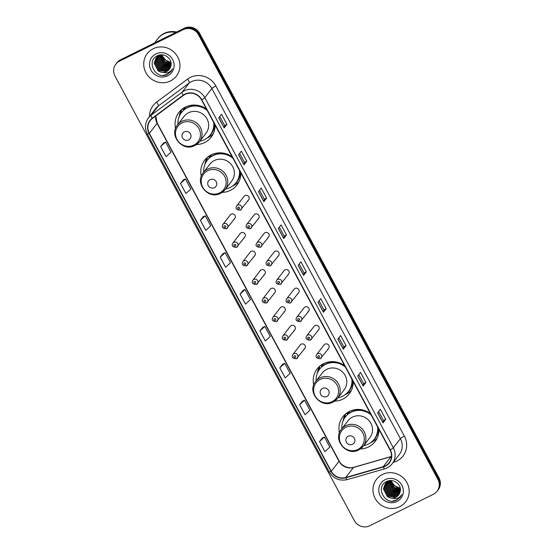 <?xml version="1.0" encoding="UTF-8"?>
<svg xmlns="http://www.w3.org/2000/svg" width="554" height="554" viewBox="0 0 554 554"><rect width="100%" height="100%" fill="white"/><g stroke="black" fill="none" stroke-linecap="round" stroke-linejoin="round"><path stroke-width="0.83" d="M370.349 413.45A20.339 19.438 -142.3 0 0 349.38 411.428A20.339 19.438 -142.3 0 0 342.85 416.767A20.339 19.438 -142.3 0 0 339.464 432.847M360.342 448.969A20.339 19.438 -142.3 0 0 368.514 446.96A20.339 19.438 -142.3 0 0 375.044 441.621A20.339 19.438 -142.3 0 0 378.943 429.412M343.037 421.061L343.037 421.033A19.951 19.071 37.7 0 1 345.495 414.17L345.876 413.672A20.339 19.438 -142.3 0 0 345.862 413.686M344.609 365.647A20.339 19.438 -142.3 0 0 323.64 363.625A20.339 19.438 -142.3 0 0 317.11 368.957A20.339 19.438 -142.3 0 0 313.73 385.044M334.602 401.165A20.339 19.438 -142.3 0 0 342.774 399.157A20.339 19.438 -142.3 0 0 349.304 393.818A20.339 19.438 -142.3 0 0 353.203 381.609M317.297 373.257L317.297 373.223A19.951 19.071 37.7 0 1 319.755 366.367L320.136 365.869A20.339 19.438 -142.3 0 0 320.122 365.882M232.195 156.865A20.339 19.438 -142.3 0 0 211.226 154.843A20.339 19.438 -142.3 0 0 204.696 160.182A20.339 19.438 -142.3 0 0 201.31 176.262M222.182 192.383A20.339 19.438 -142.3 0 0 230.36 190.375A20.339 19.438 -142.3 0 0 236.89 185.043A20.339 19.438 -142.3 0 0 240.789 172.827M207.715 157.094A20.339 19.438 -142.3 0 0 207.708 157.101L207.334 157.585A19.951 19.071 37.7 0 0 204.883 164.448L204.876 164.476M206.455 109.062A20.339 19.438 -142.3 0 0 185.486 107.04A20.339 19.438 -142.3 0 0 178.956 112.379A20.339 19.438 -142.3 0 0 175.57 128.459M196.441 144.58A20.339 19.438 -142.3 0 0 204.62 142.572A20.339 19.438 -142.3 0 0 211.15 137.233A20.339 19.438 -142.3 0 0 215.049 125.024M179.136 116.672L179.143 116.645A19.951 19.071 37.7 0 1 181.594 109.782L181.982 109.283A20.339 19.438 -142.3 0 0 181.968 109.297M233.906 219.183A2.881 2.749 -142.3 0 0 234.688 214.924A2.881 2.749 -142.3 0 0 230.277 214.91L222.895 224.467A2.881 2.749 37.7 0 1 227.306 224.481A2.881 2.749 37.7 0 1 226.531 228.74M243.905 237.756A2.881 2.749 -142.3 0 0 244.688 233.497A2.881 2.749 -142.3 0 0 240.277 233.483L232.895 243.04A2.881 2.749 37.7 0 1 237.306 243.054A2.881 2.749 37.7 0 1 236.53 247.313M253.905 256.329A2.881 2.749 -142.3 0 0 254.688 252.07A2.881 2.749 -142.3 0 0 250.276 252.056L242.894 261.613A2.881 2.749 37.7 0 1 247.306 261.627A2.881 2.749 37.7 0 1 246.53 265.885M263.905 274.902A2.881 2.749 -142.3 0 0 264.687 270.643A2.881 2.749 -142.3 0 0 260.276 270.629L252.894 280.185A2.881 2.749 37.7 0 1 257.305 280.199A2.881 2.749 37.7 0 1 256.53 284.458M273.905 293.475A2.881 2.749 -142.3 0 0 274.687 289.216A2.881 2.749 -142.3 0 0 270.276 289.202L262.894 298.751A2.881 2.749 37.7 0 1 267.305 298.765A2.881 2.749 37.7 0 1 266.529 303.024M283.904 312.047A2.881 2.749 -142.3 0 0 284.687 307.789A2.881 2.749 -142.3 0 0 280.276 307.768L272.893 317.324A2.881 2.749 37.7 0 1 277.305 317.338A2.881 2.749 37.7 0 1 276.529 321.597M293.904 330.613A2.881 2.749 -142.3 0 0 294.686 326.354A2.881 2.749 -142.3 0 0 290.275 326.341L282.893 335.897A2.881 2.749 37.7 0 1 287.304 335.911A2.881 2.749 37.7 0 1 286.529 340.17M303.904 349.186A2.881 2.749 -142.3 0 0 304.686 344.927A2.881 2.749 -142.3 0 0 300.275 344.913L292.893 354.47A2.881 2.749 37.7 0 1 297.304 354.484A2.881 2.749 37.7 0 1 296.529 358.743M257.735 219.162A2.881 2.749 -142.3 0 0 258.517 214.904A2.881 2.749 -142.3 0 0 254.106 214.883L246.724 224.439A2.881 2.749 37.7 0 1 251.135 224.453A2.881 2.749 37.7 0 1 250.36 228.712M267.734 237.728A2.881 2.749 -142.3 0 0 268.517 233.469A2.881 2.749 -142.3 0 0 264.106 233.456L256.724 243.012A2.881 2.749 37.7 0 1 261.135 243.026A2.881 2.749 37.7 0 1 260.359 247.285M277.734 256.301A2.881 2.749 -142.3 0 0 278.517 252.042A2.881 2.749 -142.3 0 0 274.105 252.028L266.723 261.585A2.881 2.749 37.7 0 1 271.135 261.599A2.881 2.749 37.7 0 1 270.359 265.858M287.734 274.874A2.881 2.749 -142.3 0 0 288.516 270.615A2.881 2.749 -142.3 0 0 284.105 270.601L276.723 280.158A2.881 2.749 37.7 0 1 281.134 280.172A2.881 2.749 37.7 0 1 280.359 284.431M247.735 200.59A2.881 2.749 -142.3 0 0 248.517 196.331A2.881 2.749 -142.3 0 0 244.106 196.317L236.724 205.866A2.881 2.749 37.7 0 1 241.135 205.88A2.881 2.749 37.7 0 1 240.36 210.139M297.733 293.447A2.881 2.749 -142.3 0 0 298.516 289.188A2.881 2.749 -142.3 0 0 294.105 289.174L286.723 298.731A2.881 2.749 37.7 0 1 291.134 298.744A2.881 2.749 37.7 0 1 290.358 303.003M307.733 312.02A2.881 2.749 -142.3 0 0 308.516 307.761A2.881 2.749 -142.3 0 0 304.104 307.747L296.722 317.297A2.881 2.749 37.7 0 1 301.134 317.31A2.881 2.749 37.7 0 1 300.358 321.569M317.733 330.593A2.881 2.749 -142.3 0 0 318.515 326.334A2.881 2.749 -142.3 0 0 314.104 326.313L306.722 335.869A2.881 2.749 37.7 0 1 311.133 335.883A2.881 2.749 37.7 0 1 310.358 340.142M327.733 349.159A2.881 2.749 -142.3 0 0 328.515 344.9A2.881 2.749 -142.3 0 0 324.104 344.886L316.722 354.442A2.881 2.749 37.7 0 1 321.133 354.456A2.881 2.749 37.7 0 1 320.357 358.715M183.561 109.955A18.607 17.79 37.7 0 1 185.147 107.213M209.301 157.758A18.607 17.79 37.7 0 1 210.887 155.016M321.722 366.54A18.607 17.79 37.7 0 1 323.301 363.798M347.462 414.344A18.607 17.79 37.7 0 1 349.041 411.601M437.058 491.266L438.159 489.84A11.509 11.004 -142.3 0 0 438.997 477.887L199.648 33.372A11.509 11.004 -142.3 0 0 184.288 28.233L120.64 59.714A11.509 11.004 -142.3 0 0 116.942 62.734L116.388 63.447A11.509 11.004 -142.3 0 1 120.086 60.428A11.509 11.004 -142.3 0 0 116.388 63.447L115.841 64.16A11.509 11.004 -142.3 0 0 115.003 76.113L354.352 520.628A11.509 11.004 -142.3 0 0 369.712 525.767L433.36 494.286A11.509 11.004 -142.3 0 0 437.058 491.266A11.509 11.004 -142.3 0 0 437.889 479.314L198.547 34.798A11.509 11.004 -142.3 0 0 183.187 29.66L119.532 61.141A11.509 11.004 -142.3 0 0 115.841 64.16M183.187 29.66L183.734 28.946L120.086 60.428L183.734 28.946A11.509 11.004 -142.3 0 1 199.094 34.085A11.509 11.004 -142.3 0 0 183.734 28.946L184.288 28.233M437.889 479.314L438.443 478.601L199.094 34.085L438.443 478.601A11.509 11.004 -142.3 0 1 437.612 490.553A11.509 11.004 -142.3 0 0 438.443 478.601L438.997 477.887M153.167 48.752A18.421 17.603 -142.3 0 0 147.253 53.586A18.421 17.603 -142.3 0 0 148.167 76.009A18.421 17.603 -142.3 0 0 170.493 80.932A18.421 17.603 -142.3 0 0 176.407 76.099A18.421 17.603 -142.3 0 0 175.486 53.676A18.421 17.603 -142.3 0 0 153.167 48.752A18.421 17.603 -142.3 0 0 147.253 53.586A18.421 17.603 -142.3 0 0 148.167 76.009A18.421 17.603 -142.3 0 0 170.493 80.932A18.421 17.603 -142.3 0 0 176.407 76.099A18.421 17.603 -142.3 0 0 175.486 53.676A18.421 17.603 -142.3 0 0 153.167 48.752M382.405 474.494A18.421 17.603 -142.3 0 0 376.491 479.328A18.421 17.603 -142.3 0 0 377.406 501.751A18.421 17.603 -142.3 0 0 399.732 506.675A18.421 17.603 -142.3 0 0 405.646 501.841A18.421 17.603 -142.3 0 0 404.725 479.418A18.421 17.603 -142.3 0 0 382.405 474.494A18.421 17.603 -142.3 0 0 376.491 479.328A18.421 17.603 -142.3 0 0 377.406 501.751A18.421 17.603 -142.3 0 0 399.732 506.675A18.421 17.603 -142.3 0 0 405.646 501.841A18.421 17.603 -142.3 0 0 404.725 479.418A18.421 17.603 -142.3 0 0 382.405 474.494M185.105 94.367A12.278 11.738 37.7 0 1 201.49 99.845L390.009 449.959A12.278 11.738 37.7 0 1 389.116 462.708A12.278 11.738 37.7 0 1 383.243 466.683L345.751 477.5A12.278 11.738 37.7 0 1 331.292 471.274L149.345 133.362A12.278 11.738 37.7 0 1 150.238 120.606A12.278 11.738 37.7 0 1 152.426 118.459L183.353 95.44A12.278 11.738 37.7 0 1 185.105 94.367M184.96 94.097A12.583 12.029 -142.3 0 0 183.166 95.198L152.239 118.217A12.583 12.029 -142.3 0 0 149.081 133.493L331.029 471.406A12.583 12.029 -142.3 0 0 345.848 477.79L383.34 466.967A12.583 12.029 -142.3 0 0 390.272 449.827L201.753 99.713A12.583 12.029 -142.3 0 0 184.96 94.097M385.764 419.343L383.458 420.479L383.063 422.813A3.068 0.381 151.7 0 1 383.008 422.917L385.764 419.343L380.349 409.288L377.593 412.855L383.008 422.917M365.91 382.468L363.604 383.603L363.202 385.937A3.068 0.381 151.7 0 1 363.147 386.041L365.91 382.468L360.495 372.413L357.732 375.979L363.147 386.041M346.056 345.592L343.75 346.728L343.348 349.062A3.068 0.381 151.7 0 1 343.293 349.165L346.056 345.592L340.641 335.537L337.878 339.103L343.293 349.165M326.195 308.716L323.896 309.859L323.494 312.186A3.068 0.381 151.7 0 1 323.439 312.29L326.195 308.716L320.78 298.661L318.024 302.235L323.439 312.29M226.918 124.338L224.619 125.481L224.218 127.808A3.068 0.381 151.7 0 1 224.162 127.912L226.918 124.338L221.51 114.283L218.747 117.857L224.162 127.912M246.779 161.214L244.473 162.357L244.072 164.683A3.068 0.381 151.7 0 1 244.016 164.787L246.779 161.214L241.364 151.159L238.601 154.732L244.016 164.787M266.633 198.09L264.327 199.232L263.933 201.559A3.068 0.381 151.7 0 1 263.877 201.663L266.633 198.09L261.218 188.035L258.462 191.608L263.877 201.663M279.354 227.133L284.188 236.115L283.786 238.435A3.068 0.381 151.7 0 1 283.731 238.539L286.487 234.965L281.072 224.91L278.316 228.483L283.731 238.539M284.181 236.108L286.487 234.965M306.341 271.841L304.035 272.983L303.64 275.31A3.068 0.381 151.7 0 1 303.585 275.414L306.341 271.841L300.926 261.786L298.17 265.359L303.585 275.414M282.568 364.276L279.798 367.828L285.213 377.89L290.109 373.348L284.694 363.292L282.533 364.297M302.422 401.151L299.652 404.704L305.067 414.766L309.963 410.223L304.548 400.168L302.387 401.172M322.276 438.027L319.513 441.58L324.928 451.642L329.817 447.099L324.402 437.044L322.241 438.048M223.006 253.649L220.236 257.208L225.651 267.263L230.54 262.721L225.125 252.666L222.964 253.67M203.145 216.78L200.382 220.333L205.797 230.388L210.686 225.845L205.271 215.79L203.11 216.794M183.291 179.905L180.521 183.457L185.936 193.512L190.832 188.969L185.417 178.914L183.256 179.918M163.437 143.029L160.667 146.581L166.082 156.637L170.978 152.094L165.563 142.039L163.402 143.043M262.714 327.4L259.944 330.953L265.359 341.015L270.255 336.472L264.84 326.417L262.672 327.421M240.09 294.084L245.505 304.139L250.401 299.596L244.986 289.541L242.818 290.545L240.09 294.084L244.986 289.541M304.042 272.99L299.208 264.009M264.334 199.239L259.501 190.257M244.48 162.364L239.64 153.382M224.619 125.488L219.786 116.506M323.896 309.866L319.062 300.884M343.757 346.742L338.916 337.76M363.611 383.617L358.777 374.636M383.465 420.493L378.631 411.511M220.236 257.208L225.125 252.666M200.382 220.333L205.271 215.79M180.521 183.457L185.417 178.914M160.667 146.581L165.563 142.039M259.944 330.953L264.84 326.417M279.798 367.828L284.694 363.292M299.652 404.704L304.548 400.168M319.513 441.58L324.402 437.044M175.812 32.423A19.182 18.337 -142.3 0 0 163.735 33.926A19.182 18.337 -142.3 0 0 157.578 38.967L154.476 42.977M175.957 32.354A19.182 18.337 -142.3 0 0 163.804 33.842A19.182 18.337 -142.3 0 0 157.648 38.877A19.182 18.337 -142.3 0 0 157.613 38.919M176.615 32.028A19.182 18.337 -142.3 0 0 164.116 33.441A19.182 18.337 -142.3 0 0 157.952 38.475L157.648 38.877M171.138 64.257L164.247 62.948L160.307 55.331M171.144 64.022L164.469 62.664L160.528 55.275M171.061 65.143L163.375 64.084L159.434 56.314L159.497 55.608M171.089 64.929L163.589 63.8L159.69 55.532M170.888 65.981L162.495 65.22L158.562 57.45L158.756 55.947M170.944 65.774L162.717 64.936L158.783 57.166L158.936 55.857M170.687 66.75L170.002 67.117L161.623 66.348L157.682 58.585L158.084 56.328M170.743 66.563L161.837 66.071L157.904 58.302L158.243 56.231M170.424 67.47L169.129 68.253L160.743 67.484L156.81 59.721L157.468 56.757M170.493 67.29L169.351 67.969L160.965 67.2L157.031 59.437L157.62 56.646M170.106 68.142L168.25 69.389L159.871 68.62L155.937 60.85L156.907 57.228M156.99 57.069L157.274 56.605M157.371 56.453L157.682 56.016M170.189 67.976L168.471 69.105L160.085 68.336L156.152 60.566L157.045 57.11M169.732 68.765L167.377 70.524L158.991 69.756L155.058 61.986L156.394 57.741M156.491 57.588L158.929 55.213M169.829 68.613L167.599 70.24L159.213 69.472L155.279 61.702L156.519 57.609M156.616 57.457L156.921 57.014M160.833 72.138A8.677 8.289 -142.3 0 0 166.602 71.528A8.677 8.289 -142.3 0 0 169.386 69.25A8.677 8.289 -142.3 0 0 170.854 66.113C173.097 59.167 164.24 52.27 157.71 55.656C145.584 60.649 155.404 79.887 166.796 74.707L170.999 71.48L172.509 68.765C171.248 70.891 169.399 72.29 166.976 72.962L160.833 72.138L158.119 70.891L154.185 63.121L155.93 58.288L158.776 55.933L163.368 55.012M169.413 69.215L166.719 71.376L158.333 70.607L154.4 62.837L156.041 58.149M155.93 58.288L158.998 55.649M171.11 63.295L165.127 61.813L161.304 55.864A8.677 8.289 -142.3 0 0 171.089 63.038M155.944 53.911A12.513 11.959 -142.3 0 0 151.02 70.192A12.513 11.959 -142.3 0 0 167.717 75.773A12.513 11.959 -142.3 0 0 172.64 59.5A12.513 11.959 -142.3 0 0 155.944 53.911M171.054 71.404L167.467 74.312L163.271 75.344M188.665 139.899A4.605 4.404 -142.3 0 0 190.479 133.909A4.605 4.404 -142.3 0 0 184.337 131.859A4.605 4.404 -142.3 0 0 182.522 137.849A4.605 4.404 -142.3 0 0 188.665 139.899M194.939 145.432A13.815 13.206 -142.3 0 0 199.378 141.81L205.984 133.251A13.815 13.206 -142.3 0 0 205.299 116.43A13.815 13.206 -142.3 0 0 188.554 112.739A13.815 13.206 -142.3 0 0 184.122 116.361L177.509 124.92C168.451 135.335 182.806 152.378 194.835 145.522L199.378 141.81A13.815 13.206 -142.3 0 0 198.685 124.989A13.815 13.206 -142.3 0 0 181.941 121.298A13.815 13.206 -142.3 0 0 177.509 124.92M199.869 141.173A18.227 17.423 -142.3 0 0 204.454 139.656A18.227 17.423 -142.3 0 0 210.305 134.871A18.227 17.423 -142.3 0 0 213.692 122.51M207.244 110.53A18.227 17.423 -142.3 0 0 187.307 107.808A18.227 17.423 -142.3 0 0 181.456 112.594A18.227 17.423 -142.3 0 0 178 124.283M210.305 134.871L210.582 134.518A18.227 17.423 -142.3 0 0 214.059 123.189M206.69 109.505A18.227 17.423 -142.3 0 0 187.584 107.455A18.227 17.423 -142.3 0 0 181.733 112.24L181.456 112.594M195.936 105.101A14.39 13.753 -142.3 0 0 194.011 105.703M185.957 106.811A18.227 17.423 -142.3 0 0 185.313 107.594A18.227 17.423 -142.3 0 0 183.727 110.073M213.29 133.708A19.951 19.071 37.7 0 1 207.958 137.683A19.951 19.071 37.7 0 1 206.974 138.133L206.947 138.147M183.658 110.135L182.848 108.626M180.507 113.958A18.4 17.583 -142.3 0 1 180.542 113.882L181.594 109.782M214.405 187.702A4.605 4.404 -142.3 0 0 216.219 181.712A4.605 4.404 -142.3 0 0 210.077 179.662A4.605 4.404 -142.3 0 0 208.262 185.652A4.605 4.404 -142.3 0 0 214.405 187.702M220.679 193.235A13.815 13.206 -142.3 0 0 225.111 189.613L231.724 181.054A13.815 13.206 -142.3 0 0 231.039 164.233A13.815 13.206 -142.3 0 0 214.294 160.542A13.815 13.206 -142.3 0 0 209.862 164.164L203.249 172.723C194.184 183.139 208.546 200.181 220.575 193.325L225.111 189.613A13.815 13.206 -142.3 0 0 224.425 172.793A13.815 13.206 -142.3 0 0 207.681 169.102A13.815 13.206 -142.3 0 0 203.249 172.723M225.603 188.976A18.227 17.423 -142.3 0 0 230.194 187.46A18.227 17.423 -142.3 0 0 236.046 182.681A18.227 17.423 -142.3 0 0 239.432 170.313M232.985 158.333A18.227 17.423 -142.3 0 0 213.048 155.612A18.227 17.423 -142.3 0 0 207.196 160.397A18.227 17.423 -142.3 0 0 203.74 172.093M236.046 182.681L236.323 182.321A18.227 17.423 -142.3 0 0 239.799 170.992M232.431 157.308A18.227 17.423 -142.3 0 0 213.318 155.258A18.227 17.423 -142.3 0 0 207.473 160.044L207.196 160.397M221.676 152.911A14.39 13.753 -142.3 0 0 219.751 153.506M211.697 154.614A18.227 17.423 -142.3 0 0 211.053 155.397A18.227 17.423 -142.3 0 0 209.467 157.876M239.03 181.511A19.951 19.071 37.7 0 1 233.698 185.486A19.951 19.071 37.7 0 1 232.715 185.936L232.687 185.95M209.398 157.938L208.588 156.429M206.247 161.761A18.4 17.583 -142.3 0 1 206.282 161.685L207.334 157.585M326.825 396.484A4.605 4.404 -142.3 0 0 328.633 390.494A4.605 4.404 -142.3 0 0 322.49 388.437A4.605 4.404 -142.3 0 0 320.676 394.427A4.605 4.404 -142.3 0 0 326.825 396.484M333.099 402.017A13.815 13.206 -142.3 0 0 337.531 398.395L344.138 389.836A13.815 13.206 -142.3 0 0 343.452 373.015A13.815 13.206 -142.3 0 0 326.708 369.324A13.815 13.206 -142.3 0 0 322.276 372.946L315.662 381.505C306.604 391.913 320.967 408.963 332.989 402.107L337.531 398.395A13.815 13.206 -142.3 0 0 336.846 381.574A13.815 13.206 -142.3 0 0 320.101 377.883A13.815 13.206 -142.3 0 0 315.662 381.505M338.023 397.758A18.227 17.423 -142.3 0 0 342.607 396.242A18.227 17.423 -142.3 0 0 348.459 391.456A18.227 17.423 -142.3 0 0 351.852 379.095M345.398 367.108A18.227 17.423 -142.3 0 0 325.461 364.394A18.227 17.423 -142.3 0 0 319.61 369.179A18.227 17.423 -142.3 0 0 316.154 380.868M348.459 391.456L348.736 391.103A18.227 17.423 -142.3 0 0 352.212 379.767M344.844 366.09A18.227 17.423 -142.3 0 0 325.738 364.04A18.227 17.423 -142.3 0 0 319.887 368.819L319.61 369.179M334.09 361.686A14.39 13.753 -142.3 0 0 332.165 362.288M324.111 363.396A18.227 17.423 -142.3 0 0 323.474 364.179A18.227 17.423 -142.3 0 0 321.888 366.658M351.451 390.293A19.951 19.071 37.7 0 1 346.112 394.268A19.951 19.071 37.7 0 1 345.128 394.718L345.1 394.732M321.819 366.72L321.001 365.211M318.661 370.543A18.4 17.583 -142.3 0 1 318.702 370.467L319.755 366.367M352.566 444.287A4.605 4.404 -142.3 0 0 354.373 438.297A4.605 4.404 -142.3 0 0 348.231 436.247A4.605 4.404 -142.3 0 0 346.416 442.237A4.605 4.404 -142.3 0 0 352.566 444.287M358.833 449.82A13.815 13.206 -142.3 0 0 363.272 446.199L369.878 437.639A13.815 13.206 -142.3 0 0 369.193 420.818A13.815 13.206 -142.3 0 0 352.448 417.127A13.815 13.206 -142.3 0 0 348.016 420.749L341.402 429.308C332.345 439.724 346.7 456.766 358.729 449.91L363.272 446.199A13.815 13.206 -142.3 0 0 362.579 429.378A13.815 13.206 -142.3 0 0 345.841 425.687A13.815 13.206 -142.3 0 0 341.402 429.308M363.763 445.561A18.227 17.423 -142.3 0 0 368.348 444.045A18.227 17.423 -142.3 0 0 374.199 439.26A18.227 17.423 -142.3 0 0 377.593 426.899M371.138 414.911A18.227 17.423 -142.3 0 0 351.201 412.197A18.227 17.423 -142.3 0 0 345.35 416.982A18.227 17.423 -142.3 0 0 341.894 428.671M374.199 439.26L374.476 438.906A18.227 17.423 -142.3 0 0 377.953 427.577M370.584 413.893A18.227 17.423 -142.3 0 0 351.478 411.844A18.227 17.423 -142.3 0 0 345.627 416.622L345.35 416.982M359.83 409.489A14.39 13.753 -142.3 0 0 357.905 410.092M349.851 411.2A18.227 17.423 -142.3 0 0 349.214 411.982A18.227 17.423 -142.3 0 0 347.628 414.461M377.191 438.096A19.951 19.071 37.7 0 1 371.852 442.071A19.951 19.071 37.7 0 1 370.868 442.521L370.841 442.535M347.559 414.524L346.742 413.014M344.401 418.346A18.4 17.583 -142.3 0 1 344.443 418.27L345.495 414.17M400.376 489.999L393.485 488.69L389.545 481.073M400.383 489.764L393.707 488.406L389.76 481.011M400.3 490.886L392.613 489.826L388.673 482.056L388.735 481.35M400.327 490.671L392.828 489.542L388.929 481.274M400.126 491.723L391.733 490.962L387.8 483.192L387.994 481.682L392.606 480.754M400.175 491.516L391.955 490.678L388.022 482.908L388.174 481.599M399.926 492.492L399.24 492.859L390.861 492.091L386.921 484.328L387.322 482.07M399.981 492.305L391.076 491.807L387.142 484.044L387.481 481.966M399.663 493.205L398.368 493.995L389.981 493.226L386.048 485.456L386.706 482.499M399.732 493.032L398.582 493.711L390.203 492.942L386.27 485.179L386.851 482.389M399.344 493.877L397.488 495.131L389.109 494.362L385.169 486.592L386.145 482.97M386.228 482.811L386.512 482.347M386.609 482.195L386.921 481.758M399.427 493.718L397.71 494.847L389.324 494.078L385.39 486.308L386.276 482.846M398.97 494.507L396.616 496.266L388.229 495.498L384.296 487.728L385.632 483.483M385.729 483.33L388.167 480.955M399.067 494.355L396.837 495.982L388.451 495.214L384.518 487.444L385.757 483.351M385.854 483.199L386.159 482.756M390.071 497.88A8.677 8.289 -142.3 0 0 395.84 497.27A8.677 8.289 -142.3 0 0 398.624 494.992A8.677 8.289 -142.3 0 0 400.092 491.855C402.336 484.909 393.479 478.012 386.948 481.398C374.823 486.391 384.642 505.622 396.034 500.449L400.237 497.222L401.747 494.507C400.487 496.626 398.638 498.025 396.214 498.704L390.071 497.88L387.357 496.626L383.423 488.863L385.169 484.03L388.015 481.675M398.651 494.951L395.958 497.111L387.571 496.342L383.638 488.58L385.279 483.884M385.169 484.03L388.236 481.391M400.348 489.037L394.358 487.555L390.542 481.606A8.677 8.289 -142.3 0 0 400.327 488.78M385.182 479.653A12.513 11.959 -142.3 0 0 380.259 495.934A12.513 11.959 -142.3 0 0 396.955 501.515A12.513 11.959 -142.3 0 0 401.879 485.242A12.513 11.959 -142.3 0 0 385.182 479.653M400.293 497.146L396.706 500.054L392.509 501.086M220.665 72.394A7.673 0.956 -28.3 0 0 220.644 72.332L415.209 433.706M120.64 59.714L119.532 61.141M199.648 33.372L198.547 34.798M383.243 466.683L390.972 456.676A12.278 11.738 -142.3 0 0 391.449 456.531M331.292 471.274L339.02 461.267A12.278 11.738 -142.3 0 0 353.473 467.5L390.972 456.676A6.904 1.662 -106.1 0 1 391.221 456.496L391.456 456.427M149.497 116.548A19.182 18.337 37.7 0 1 156.602 102.137L187.529 79.111A19.182 18.337 37.7 0 1 215.873 86.002L404.385 436.116A3.836 0.478 -28.3 0 0 400.383 438.643L211.863 88.529A15.346 14.667 -142.3 0 0 191.386 81.68A15.346 14.667 -142.3 0 0 189.191 83.024L158.264 106.043A15.346 14.667 -142.3 0 0 155.529 108.729L148.472 117.87A15.346 14.667 37.7 0 1 151.207 115.19A3.836 1.087 53.3 0 0 152.239 118.217M404.385 436.116A19.182 18.337 37.7 0 1 396.837 461.073A19.182 18.337 37.7 0 1 393.825 462.244L393.222 462.417M399.268 454.585A15.346 14.667 -142.3 0 0 400.383 438.643L393.319 447.791A15.346 14.667 37.7 0 1 392.211 463.733L399.268 454.585M156.602 102.137A3.836 1.087 -126.7 0 1 158.264 106.043L151.207 115.19L182.134 92.165A15.346 14.667 37.7 0 1 184.323 90.828A15.346 14.667 37.7 0 1 204.807 97.677A3.836 0.478 151.7 0 1 201.753 99.713M183.166 95.198A3.836 1.087 53.3 0 1 182.134 92.165L189.191 83.024A3.836 1.087 -126.7 0 0 187.529 79.111M148.472 117.87C144.906 122.926 144.518 128.299 147.295 133.992A3.836 0.478 -28.3 0 0 149.081 133.493M331.029 471.406A3.836 0.478 151.7 0 1 329.242 471.904C333.515 478.684 339.512 481.253 347.233 479.612L384.732 468.795C387.772 467.888 390.265 466.205 392.211 463.733M345.848 477.79A3.836 0.921 73.9 0 0 347.233 479.612M383.34 466.967A3.836 0.921 73.9 0 0 384.732 468.795M390.272 449.827A3.836 0.478 -28.3 0 0 393.319 447.791L204.807 97.677L211.863 88.529A3.836 0.478 -28.3 0 1 215.873 86.002M393.679 461.828A3.836 0.921 -106.1 0 1 393.825 462.244M345.751 477.5L353.473 467.5A6.904 1.662 -106.1 0 1 353.722 467.32L391.221 456.496M155.709 116.015A12.278 11.738 -142.3 0 0 157.073 123.355L339.02 461.267A6.904 0.859 -28.3 0 0 339.131 460.949C340.149 464.19 347.206 469.383 353.722 467.32M149.345 133.362L157.073 123.355A6.904 0.859 -28.3 0 0 157.184 123.036L339.131 460.949M303.64 275.31L298.232 265.269M283.786 238.435L278.378 228.393M263.933 201.559L258.524 191.518M244.072 164.683L238.67 154.642M224.218 127.808L218.816 117.773M323.494 312.186L318.093 302.145M343.348 349.062L337.947 339.02M363.202 385.937L357.801 375.896M383.063 422.813L377.655 412.772M161.539 55.075A12.513 11.959 -142.3 0 0 171.027 62.602M193.921 145.086A12.687 12.126 -142.3 0 0 198.914 128.576A12.687 12.126 -142.3 0 0 181.982 122.912A12.687 12.126 -142.3 0 0 176.989 139.421A12.687 12.126 -142.3 0 0 193.921 145.086M209.225 136.132A18.4 17.583 -142.3 0 0 214.723 124.421M219.661 192.889A12.687 12.126 -142.3 0 0 224.654 176.38A12.687 12.126 -142.3 0 0 207.722 170.715A12.687 12.126 -142.3 0 0 202.729 187.224A12.687 12.126 -142.3 0 0 219.661 192.889M234.965 183.942A18.4 17.583 -142.3 0 0 240.464 172.225M332.081 401.671A12.687 12.126 -142.3 0 0 337.074 385.162A12.687 12.126 -142.3 0 0 320.143 379.497A12.687 12.126 -142.3 0 0 315.15 396.006A12.687 12.126 -142.3 0 0 332.081 401.671M347.386 392.717A18.4 17.583 -142.3 0 0 352.877 381.007M357.822 449.474A12.687 12.126 -142.3 0 0 362.815 432.965A12.687 12.126 -142.3 0 0 345.883 427.3A12.687 12.126 -142.3 0 0 340.89 443.809A12.687 12.126 -142.3 0 0 357.822 449.474M373.126 440.52A18.4 17.583 -142.3 0 0 378.617 428.81M390.778 480.817A12.513 11.959 -142.3 0 0 400.265 488.337M238.206 207.238A0.963 0.914 -142.3 0 0 237.832 208.484A0.963 0.914 -142.3 0 0 239.113 208.913A0.963 0.914 -142.3 0 0 239.487 207.667A0.963 0.914 -142.3 0 0 238.206 207.238M248.206 225.81A0.963 0.914 -142.3 0 0 247.832 227.057A0.963 0.914 -142.3 0 0 249.113 227.486A0.963 0.914 -142.3 0 0 249.487 226.24A0.963 0.914 -142.3 0 0 248.206 225.81M258.206 244.383A0.963 0.914 -142.3 0 0 257.832 245.63A0.963 0.914 -142.3 0 0 259.113 246.059A0.963 0.914 -142.3 0 0 259.487 244.806A0.963 0.914 -142.3 0 0 258.206 244.383M268.205 262.949A0.963 0.914 -142.3 0 0 267.831 264.203A0.963 0.914 -142.3 0 0 269.112 264.625A0.963 0.914 -142.3 0 0 269.486 263.379A0.963 0.914 -142.3 0 0 268.205 262.949M278.205 281.522A0.963 0.914 -142.3 0 0 277.831 282.769A0.963 0.914 -142.3 0 0 279.112 283.198A0.963 0.914 -142.3 0 0 279.486 281.951A0.963 0.914 -142.3 0 0 278.205 281.522M288.205 300.095A0.963 0.914 -142.3 0 0 287.831 301.341A0.963 0.914 -142.3 0 0 289.112 301.771A0.963 0.914 -142.3 0 0 289.486 300.524A0.963 0.914 -142.3 0 0 288.205 300.095M298.204 318.668A0.963 0.914 -142.3 0 0 297.83 319.914A0.963 0.914 -142.3 0 0 299.112 320.344A0.963 0.914 -142.3 0 0 299.485 319.097A0.963 0.914 -142.3 0 0 298.204 318.668M308.204 337.241A0.963 0.914 -142.3 0 0 307.83 338.487A0.963 0.914 -142.3 0 0 309.111 338.916A0.963 0.914 -142.3 0 0 309.485 337.67A0.963 0.914 -142.3 0 0 308.204 337.241M318.204 355.813A0.963 0.914 -142.3 0 0 317.83 357.06A0.963 0.914 -142.3 0 0 319.111 357.489A0.963 0.914 -142.3 0 0 319.485 356.236A0.963 0.914 -142.3 0 0 318.204 355.813M225.277 227.514A0.963 0.914 -142.3 0 0 225.658 226.261A0.963 0.914 -142.3 0 0 224.377 225.838A0.963 0.914 -142.3 0 0 224.003 227.085A0.963 0.914 -142.3 0 0 225.277 227.514M235.277 246.08A0.963 0.914 -142.3 0 0 235.658 244.833A0.963 0.914 -142.3 0 0 234.377 244.404A0.963 0.914 -142.3 0 0 234.003 245.657A0.963 0.914 -142.3 0 0 235.277 246.08M245.277 264.653A0.963 0.914 -142.3 0 0 245.657 263.406A0.963 0.914 -142.3 0 0 244.376 262.977A0.963 0.914 -142.3 0 0 244.002 264.223A0.963 0.914 -142.3 0 0 245.277 264.653M255.276 283.226A0.963 0.914 -142.3 0 0 255.657 281.979A0.963 0.914 -142.3 0 0 254.376 281.55A0.963 0.914 -142.3 0 0 254.002 282.796A0.963 0.914 -142.3 0 0 255.276 283.226M265.283 301.798A0.963 0.914 -142.3 0 0 265.657 300.552A0.963 0.914 -142.3 0 0 264.376 300.123A0.963 0.914 -142.3 0 0 264.002 301.369A0.963 0.914 -142.3 0 0 265.283 301.798M275.283 320.371A0.963 0.914 -142.3 0 0 275.657 319.125A0.963 0.914 -142.3 0 0 274.375 318.695A0.963 0.914 -142.3 0 0 274.001 319.942A0.963 0.914 -142.3 0 0 275.283 320.371M285.282 338.944A0.963 0.914 -142.3 0 0 285.656 337.691A0.963 0.914 -142.3 0 0 284.375 337.268A0.963 0.914 -142.3 0 0 284.001 338.515A0.963 0.914 -142.3 0 0 285.282 338.944M295.282 357.51A0.963 0.914 -142.3 0 0 295.656 356.264A0.963 0.914 -142.3 0 0 294.375 355.834A0.963 0.914 -142.3 0 0 294.001 357.088A0.963 0.914 -142.3 0 0 295.282 357.51M220.27 71.674L220.644 72.332M147.295 133.992L329.242 471.904M155.792 115.952L157.184 123.036M161.602 55.068L165.542 60.047L171.013 62.526M185.895 106.839L185.313 107.594M211.635 154.642L211.053 155.397M324.055 363.424L323.474 364.179M349.796 411.227L349.214 411.982M390.84 480.803L394.78 485.789L400.251 488.268M236.724 205.866C235.173 208.553 236.364 209.987 240.304 210.188L248.663 199.835M246.724 224.439C245.173 227.126 246.364 228.56 250.304 228.76L258.663 218.401M256.724 243.012C255.172 245.692 256.363 247.132 260.304 247.326L268.662 236.974M266.723 261.585C265.172 264.265 266.363 265.705 270.304 265.899L278.662 255.546M276.723 280.158C275.172 282.838 276.363 284.278 280.303 284.472L288.662 274.119M286.723 298.731C285.172 301.411 286.363 302.851 290.303 303.045L298.661 292.692M296.722 317.297C295.171 319.983 296.362 321.417 300.303 321.618L308.661 311.265M306.722 335.869C305.171 338.556 306.362 339.99 310.302 340.191L318.661 329.831M316.722 354.442C315.171 357.122 316.362 358.563 320.302 358.757L328.661 348.404M234.834 218.428L226.475 228.781C222.535 228.587 221.344 227.147 222.895 224.467M244.833 237.001L236.475 247.354C232.535 247.16 231.343 245.72 232.895 243.04M254.833 255.574L246.475 265.927C242.534 265.733 241.343 264.293 242.894 261.613M264.833 274.147L256.474 284.5C252.534 284.306 251.343 282.865 252.894 280.185M274.832 292.72L266.474 303.073C262.534 302.872 261.343 301.438 262.894 298.751M284.832 311.293L276.474 321.645C272.533 321.445 271.342 320.011 272.893 317.324M294.832 329.859L286.473 340.211C282.533 340.017 281.342 338.577 282.893 335.897M304.832 348.431L296.473 358.784C292.533 358.59 291.342 357.15 292.893 354.47"/></g></svg>
